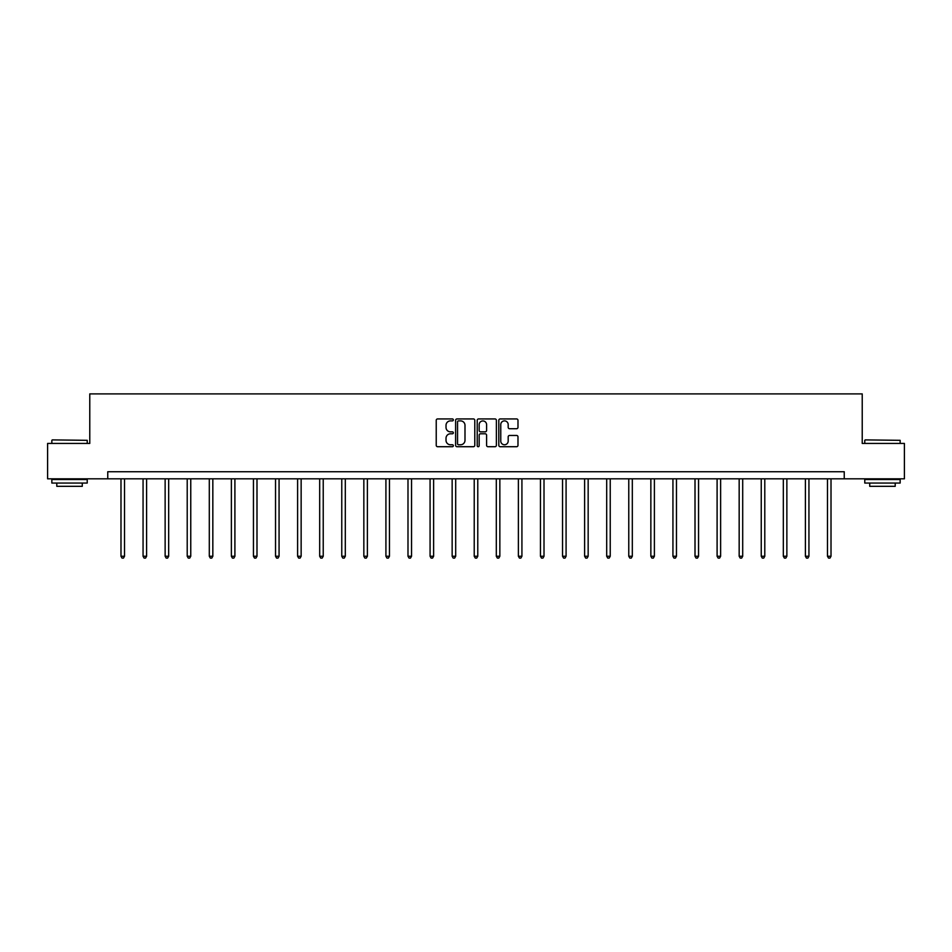 <?xml version="1.0" encoding="UTF-8"?>
<svg xmlns="http://www.w3.org/2000/svg" width="952" height="952" viewBox="0 0 952 952"><rect width="100%" height="100%" fill="white"/><g stroke="black" fill="none" stroke-linecap="round" stroke-linejoin="round"><path stroke-width="1.43" d="M453.354 419.903A0.976 0.976 0 0 0 452.378 418.928L437.623 418.928A1.392 1.392 0 0 0 436.23 420.32L436.23 445.322A1.392 1.392 0 0 0 437.623 446.714L452.378 446.714A0.976 0.976 0 0 0 453.354 445.738A0.976 0.976 0 0 0 452.378 444.762L450.474 444.762A4.451 4.451 0 0 1 446.024 440.324L446.024 438.241A4.451 4.451 0 0 1 450.474 433.791L452.378 433.791A0.976 0.976 0 0 0 453.354 432.815A0.976 0.976 0 0 0 452.378 431.851L450.474 431.851A4.451 4.451 0 0 1 446.024 427.4L446.024 425.318A4.451 4.451 0 0 1 450.474 420.879L452.378 420.879A0.976 0.976 0 0 0 453.354 419.903M516.603 428.721A1.392 1.392 0 0 0 517.983 427.329L517.983 420.32A1.392 1.392 0 0 0 516.603 418.928L500.205 418.928A1.392 1.392 0 0 0 498.812 420.32L498.812 445.322A1.392 1.392 0 0 0 500.205 446.714L516.603 446.714A1.392 1.392 0 0 0 517.983 445.322L517.983 436.849A1.392 1.392 0 0 0 516.603 435.457L509.582 435.457A1.392 1.392 0 0 0 508.19 436.849L508.19 441.05A3.713 3.713 0 0 1 504.477 444.762A3.713 3.713 0 0 1 500.764 441.05L500.764 424.592A3.713 3.713 0 0 1 504.477 420.879A3.713 3.713 0 0 1 508.19 424.592L508.19 427.329A1.392 1.392 0 0 0 509.582 428.721L516.603 428.721M107.754 478.82L47.6 478.82L47.6 443.43L89.774 443.43L89.774 393.902L862.226 393.902L862.226 443.43L904.4 443.43L904.4 478.82L844.245 478.82L844.245 471.74L107.754 471.74L107.754 478.82L844.245 478.82M474.786 420.32A1.392 1.392 0 0 0 473.394 418.928L457.008 418.928A1.392 1.392 0 0 0 455.615 420.32L455.615 445.322A1.392 1.392 0 0 0 457.008 446.714L473.394 446.714A1.392 1.392 0 0 0 474.786 445.322L474.786 420.32M478.606 418.928L494.992 418.928A1.392 1.392 0 0 1 496.385 420.32L496.385 445.322A1.392 1.392 0 0 1 494.992 446.714L487.983 446.714A1.392 1.392 0 0 1 486.591 445.322L486.591 435.183A1.392 1.392 0 0 0 485.199 433.791L480.546 433.791A1.392 1.392 0 0 0 479.165 435.183L479.165 445.738A0.976 0.976 0 0 1 478.19 446.714A0.976 0.976 0 0 1 477.214 445.738L477.214 420.32A1.392 1.392 0 0 1 478.606 418.928M458.531 420.879A0.976 0.976 0 0 0 457.555 421.843L457.555 443.799A0.976 0.976 0 0 0 458.531 444.762L460.542 444.762A4.451 4.451 0 0 0 464.993 440.324L464.993 425.318A4.451 4.451 0 0 0 460.542 420.879L458.531 420.879M486.591 424.663A3.713 3.713 0 0 0 482.878 420.939A3.713 3.713 0 0 0 479.165 424.663L479.165 430.459A1.392 1.392 0 0 0 480.546 431.851L485.199 431.851A1.392 1.392 0 0 0 486.591 430.459L486.591 424.663M120.987 478.82L120.987 556.254L124.522 556.254L124.522 478.82M124.522 556.254L123.462 558.098L122.046 558.098L120.987 556.254M52.265 439.895L87.227 440.324L52.265 439.895M69.532 483.057L51.848 483.057L51.848 479.522L87.227 479.522L87.227 483.057L69.532 483.057M82.277 483.057L82.277 486.317L56.799 486.317L56.799 483.057M865.201 439.895L900.152 440.324L865.201 439.895M882.468 483.057L864.773 483.057L864.773 479.522L900.152 479.522L900.152 483.057L882.468 483.057M895.201 483.057L895.201 486.317L869.723 486.317L869.723 483.057M143.062 478.82L143.062 556.254L146.596 556.254L146.596 478.82M146.596 556.254L145.537 558.098L144.121 558.098L143.062 556.254M165.136 478.82L165.136 556.254L168.671 556.254L168.671 478.82M168.671 556.254L167.611 558.098L166.195 558.098L165.136 556.254M187.211 478.82L187.211 556.254L190.757 556.254L190.757 478.82M190.757 556.254L189.698 558.098L188.282 558.098L187.211 556.254M209.297 478.82L209.297 556.254L212.831 556.254L212.831 478.82M212.831 556.254L211.772 558.098L210.356 558.098L209.297 556.254M231.372 478.82L231.372 556.254L234.906 556.254L234.906 478.82M234.906 556.254L233.847 558.098L232.431 558.098L231.372 556.254M253.446 478.82L253.446 556.254L256.992 556.254L256.992 478.82M256.992 556.254L255.921 558.098L254.517 558.098L253.446 556.254M275.533 478.82L275.533 556.254L279.067 556.254L279.067 478.82M279.067 556.254L278.008 558.098L276.592 558.098L275.533 556.254M297.607 478.82L297.607 556.254L301.141 556.254L301.141 478.82M301.141 556.254L300.082 558.098L298.666 558.098L297.607 556.254M319.682 478.82L319.682 556.254L323.228 556.254L323.228 478.82M323.228 556.254L322.157 558.098L320.741 558.098L319.682 556.254M341.768 478.82L341.768 556.254L345.302 556.254L345.302 478.82M345.302 556.254L344.243 558.098L342.827 558.098L341.768 556.254M363.842 478.82L363.842 556.254L367.377 556.254L367.377 478.82M367.377 556.254L366.318 558.098L364.902 558.098L363.842 556.254M385.917 478.82L385.917 556.254L389.451 556.254L389.451 478.82M389.451 556.254L388.392 558.098L386.976 558.098L385.917 556.254M407.992 478.82L407.992 556.254L411.538 556.254L411.538 478.82M411.538 556.254L410.479 558.098L409.062 558.098L407.992 556.254M430.078 478.82L430.078 556.254L433.612 556.254L433.612 478.82M433.612 556.254L432.553 558.098L431.137 558.098L430.078 556.254M452.152 478.82L452.152 556.254L455.687 556.254L455.687 478.82M455.687 556.254L454.628 558.098L453.212 558.098L452.152 556.254M474.227 478.82L474.227 556.254L477.773 556.254L477.773 478.82M477.773 556.254L476.702 558.098L475.298 558.098L474.227 556.254M496.313 478.82L496.313 556.254L499.848 556.254L499.848 478.82M499.848 556.254L498.788 558.098L497.372 558.098L496.313 556.254M518.388 478.82L518.388 556.254L521.922 556.254L521.922 478.82M521.922 556.254L520.863 558.098L519.447 558.098L518.388 556.254M540.462 478.82L540.462 556.254L544.008 556.254L544.008 478.82M544.008 556.254L542.938 558.098L541.521 558.098L540.462 556.254M562.549 478.82L562.549 556.254L566.083 556.254L566.083 478.82M566.083 556.254L565.024 558.098L563.608 558.098L562.549 556.254M584.623 478.82L584.623 556.254L588.158 556.254L588.158 478.82M588.158 556.254L587.098 558.098L585.682 558.098L584.623 556.254M606.698 478.82L606.698 556.254L610.232 556.254L610.232 478.82M610.232 556.254L609.173 558.098L607.757 558.098L606.698 556.254M628.772 478.82L628.772 556.254L632.318 556.254L632.318 478.82M632.318 556.254L631.259 558.098L629.843 558.098L628.772 556.254M650.859 478.82L650.859 556.254L654.393 556.254L654.393 478.82M654.393 556.254L653.334 558.098L651.918 558.098L650.859 556.254M672.933 478.82L672.933 556.254L676.467 556.254L676.467 478.82M676.467 556.254L675.408 558.098L673.992 558.098L672.933 556.254M695.008 478.82L695.008 556.254L698.554 556.254L698.554 478.82M698.554 556.254L697.483 558.098L696.079 558.098L695.008 556.254M717.094 478.82L717.094 556.254L720.628 556.254L720.628 478.82M720.628 556.254L719.569 558.098L718.153 558.098L717.094 556.254M739.168 478.82L739.168 556.254L742.703 556.254L742.703 478.82M742.703 556.254L741.644 558.098L740.228 558.098L739.168 556.254M761.243 478.82L761.243 556.254L764.789 556.254L764.789 478.82M764.789 556.254L763.718 558.098L762.302 558.098L761.243 556.254M783.329 478.82L783.329 556.254L786.864 556.254L786.864 478.82M786.864 556.254L785.805 558.098L784.388 558.098L783.329 556.254M805.404 478.82L805.404 556.254L808.938 556.254L808.938 478.82M808.938 556.254L807.879 558.098L806.463 558.098L805.404 556.254M827.478 478.82L827.478 556.254L831.013 556.254L831.013 478.82M831.013 556.254L829.954 558.098L828.537 558.098L827.478 556.254M51.848 443.43L51.848 440.324M59.916 479.522L59.916 478.82M79.159 479.522L79.159 478.82M87.227 443.43L87.227 440.324M864.773 443.43L864.773 440.324M872.841 479.522L872.841 478.82M892.083 479.522L892.083 478.82M900.152 443.43L900.152 440.324"/></g></svg>

